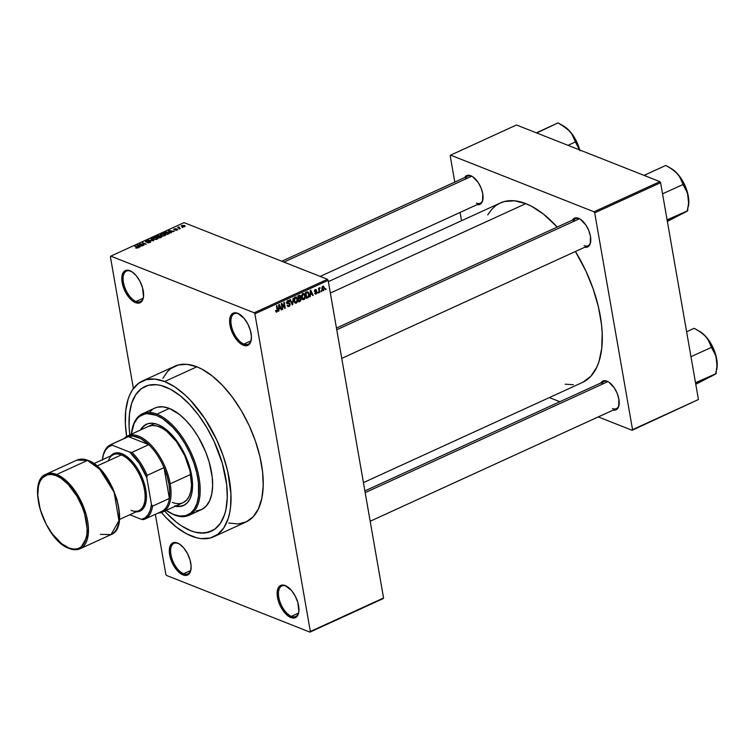 <?xml version="1.0" encoding="UTF-8"?>
<svg xmlns="http://www.w3.org/2000/svg" width="755" height="755" viewBox="0 0 755 755"><rect width="100%" height="100%" fill="white"/><g stroke="black" fill="none" stroke-linecap="round" stroke-linejoin="round"><path stroke-width="1.13" d="M183.597 573.753A16.761 8.409 -114.6 0 0 190.977 569.449A16.761 8.409 65.4 0 1 187.929 573.866A16.761 8.409 65.4 0 1 183.597 573.753L190.675 570.516L183.597 573.753A16.761 8.409 65.4 0 1 171.866 558.389A16.761 8.409 65.4 0 1 173.98 543.383A16.761 8.409 65.4 0 1 178.312 543.496L177.434 542.996A17.686 8.871 65.4 0 1 178.907 543.713A17.686 8.871 65.4 0 1 190.892 569.921A17.686 8.871 65.4 0 1 183.012 574.923L183.597 573.753L183.012 574.923L185.013 575.433L188.41 574.555L190.553 571.299L191.119 566.165L190.034 559.936L187.457 553.557L183.767 547.998L179.548 544.11L175.424 542.486L173.603 542.609L172.036 543.364L169.894 546.62L169.318 551.754L170.413 557.983L172.989 564.362L176.67 569.921L183.012 574.923A17.686 8.871 65.4 0 1 169.658 554.783A17.686 8.871 65.4 0 1 177.434 542.996L178.312 543.496A16.761 8.409 65.4 0 1 179.322 543.959A16.761 8.409 -114.6 0 0 178.312 543.496A16.761 8.409 -114.6 0 0 170.951 554.67A16.761 8.409 -114.6 0 0 183.597 573.753M136.07 301.471A16.761 8.409 -114.6 0 0 143.459 297.168A16.761 8.409 65.4 0 1 140.402 301.585A16.761 8.409 65.4 0 1 136.07 301.471L143.148 298.234L136.07 301.471A16.761 8.409 65.4 0 1 124.348 286.107A16.761 8.409 65.4 0 1 126.462 271.102A16.761 8.409 65.4 0 1 130.794 271.215L129.917 270.715A17.686 8.871 65.4 0 1 131.389 271.432A17.686 8.871 65.4 0 1 143.374 297.64A17.686 8.871 65.4 0 1 135.485 302.642L136.07 301.471L135.485 302.642L139.316 303.029L142.138 300.924L143.526 296.639L142.516 287.655L139.93 281.275L136.249 275.717L132.031 271.828L127.906 270.205L126.085 270.328L123.263 272.442L121.876 276.717L122.886 285.701L125.472 292.081L129.152 297.64L135.485 302.642A17.686 8.871 65.4 0 1 122.14 282.512A17.686 8.871 65.4 0 1 129.917 270.715L130.794 271.215A16.761 8.409 65.4 0 1 131.795 271.687A16.761 8.409 -114.6 0 0 130.794 271.215A16.761 8.409 -114.6 0 0 123.433 282.389A16.761 8.409 -114.6 0 0 136.07 301.471M243.893 344.072A16.761 8.409 -114.6 0 0 251.273 339.769A16.761 8.409 65.4 0 1 248.225 344.176A16.761 8.409 65.4 0 1 243.893 344.072L250.971 340.835L243.893 344.072A16.761 8.409 65.4 0 1 232.162 328.708A16.761 8.409 65.4 0 1 234.286 313.702A16.761 8.409 65.4 0 1 238.618 313.816L237.731 313.306A17.686 8.871 65.4 0 1 239.212 314.033A17.686 8.871 65.4 0 1 251.198 340.241A17.686 8.871 65.4 0 1 243.308 345.243L243.893 344.072L243.308 345.243L247.14 345.63L249.962 343.516L250.849 341.619L251.424 336.485L250.33 330.256L247.753 323.876L244.073 318.317L237.731 313.306L233.908 312.929L231.087 315.033L230.19 316.94L229.624 322.074L230.709 328.302L235.022 337.617L239.052 342.43L243.308 345.243A17.686 8.871 65.4 0 1 229.964 325.103A17.686 8.871 65.4 0 1 237.731 313.306L238.618 313.816A16.761 8.409 65.4 0 1 239.618 314.278A16.761 8.409 -114.6 0 0 238.618 313.816A16.761 8.409 -114.6 0 0 231.247 324.99A16.761 8.409 -114.6 0 0 243.893 344.072M291.411 616.344A16.761 8.409 -114.6 0 0 298.791 612.05A16.761 8.409 65.4 0 1 295.743 616.457A16.761 8.409 65.4 0 1 291.411 616.344L298.489 613.107L291.411 616.344A16.761 8.409 65.4 0 1 279.69 600.989A16.761 8.409 65.4 0 1 281.804 585.984A16.761 8.409 65.4 0 1 286.136 586.097L285.258 585.587A17.686 8.871 65.4 0 1 286.73 586.314A17.686 8.871 65.4 0 1 298.716 612.522A17.686 8.871 65.4 0 1 290.826 617.524L291.411 616.344L290.826 617.524L294.658 617.901L297.479 615.797L298.867 611.522L297.857 602.537L295.271 596.157L291.59 590.599L285.258 585.587L281.426 585.21L278.604 587.315L277.217 591.59L278.227 600.584L280.813 606.963L284.493 612.513L290.826 617.524A17.686 8.871 65.4 0 1 277.481 597.384A17.686 8.871 65.4 0 1 285.258 585.587L286.136 586.097A16.761 8.409 65.4 0 1 287.136 586.559A16.761 8.409 -114.6 0 0 286.136 586.097A16.761 8.409 -114.6 0 0 278.774 597.271A16.761 8.409 -114.6 0 0 291.411 616.344M612.513 408.53A14.892 7.474 -114.6 0 0 619.062 404.755A14.892 7.474 65.4 0 1 616.363 408.634A14.892 7.474 65.4 0 1 612.513 408.53M608.662 382.03A14.892 7.474 -114.6 0 0 607.813 381.643L606.935 381.133A15.827 7.937 65.4 0 1 608.256 381.785A15.827 7.937 65.4 0 1 618.987 405.227A15.827 7.937 65.4 0 1 613.183 410.088L616.75 409.38L618.675 406.464L618.883 399.159L617.203 393.402L614.353 387.957L608.832 382.143L606.935 381.133L603.509 380.794L600.791 382.993A15.827 7.937 65.4 0 1 606.935 381.133L607.813 381.643A14.892 7.474 65.4 0 1 608.662 382.03M476.377 203.114A14.892 7.474 -114.6 0 0 482.926 199.339A14.892 7.474 65.4 0 1 480.227 203.218A14.892 7.474 65.4 0 1 476.377 203.114M472.536 176.613A14.892 7.474 -114.6 0 0 471.686 176.226L470.809 175.717A15.827 7.937 65.4 0 1 472.12 176.368A15.827 7.937 65.4 0 1 482.851 199.811A15.827 7.937 65.4 0 1 477.056 204.671L480.624 203.954L482.539 201.047L482.747 193.742L481.077 187.986L478.217 182.54L472.696 176.717L470.809 175.717L467.383 175.377L464.665 177.576A15.827 7.937 65.4 0 1 470.809 175.717L471.686 176.226A14.892 7.474 65.4 0 1 472.536 176.613M584.087 245.668A14.892 7.474 -114.6 0 0 590.637 241.893A14.892 7.474 65.4 0 1 587.937 245.771A14.892 7.474 65.4 0 1 584.087 245.668M580.246 219.167A14.892 7.474 -114.6 0 0 579.396 218.78L578.509 218.27A15.827 7.937 65.4 0 1 579.831 218.922A15.827 7.937 65.4 0 1 590.561 242.364A15.827 7.937 65.4 0 1 584.766 247.225L588.334 246.507L590.25 243.601L590.457 236.296L588.777 230.539L585.927 225.094L580.406 219.28L578.509 218.27L575.083 217.931L572.375 220.13A15.827 7.937 65.4 0 1 578.509 218.27L579.396 218.78A14.892 7.474 65.4 0 1 580.246 219.167M228.812 523.036L238.127 523.97L246.375 521.828L253.236 516.694L258.455 508.785L261.825 498.376L263.221 485.89L262.58 471.8L259.937 456.643L255.388 441.005L249.103 425.49L241.336 410.682L232.38 397.168L222.574 385.456L212.306 375.999L201.953 369.157L196.876 366.807A85.645 42.978 -114.6 0 0 174.745 366.232L142.525 380.973A85.645 42.978 65.4 0 1 164.656 381.539L196.876 366.807L187.164 364.344L178.34 364.958L170.743 368.61L167.506 371.536L162.835 378.34M213.778 536.739L245.998 522.007A85.645 42.978 -114.6 0 0 256.813 445.318A85.645 42.978 -114.6 0 0 196.876 366.807L164.656 381.539A85.645 42.978 65.4 0 1 224.594 460.05A85.645 42.978 65.4 0 1 213.778 536.739A85.645 42.978 65.4 0 1 191.647 536.173A85.645 42.978 65.4 0 1 161.438 512.485M160.966 511.918L165.949 517.515L176.217 526.981L186.57 533.823L196.593 537.777L201.359 538.626L210.183 538.013L217.78 534.361L223.848 527.811L228.161 518.61L229.605 513.117L230.558 507.105L230.936 493.751L227.717 471.384L223.159 455.746L216.883 440.231L204.765 418.468L190.354 400.197L185.249 395.158L174.896 386.966L164.656 381.539L154.945 379.086L146.121 379.699L138.524 383.351L132.455 389.901L130.068 394.195L128.142 399.102L125.745 410.607L125.368 423.961L126.651 436.428A85.645 42.978 65.4 0 1 142.525 380.973M487.711 214.892L491.977 209.088L495.705 205.719L499.885 203.18L504.453 201.51L514.627 200.802L525.82 203.633A98.678 49.509 -114.6 0 1 557.218 227.057L543.591 214.231L531.671 206.341L525.82 203.633L330.35 293.044L525.82 203.633A98.678 49.509 -114.6 0 0 500.32 202.982L328.359 281.634M165.609 387.004A79.596 39.94 65.4 0 1 221.309 459.965A79.596 39.94 65.4 0 1 211.258 531.237A79.596 39.94 65.4 0 1 190.694 530.708A79.596 39.94 65.4 0 1 164.694 511.078L166.808 513.372L164.694 511.078A79.596 39.94 65.4 0 0 190.694 530.708L181.181 525.669L176.359 522.167L166.808 513.372L176.359 522.167L181.181 525.669L190.694 530.708L195.29 532.199L190.694 530.708A79.596 39.94 65.4 0 0 211.258 531.237L211.277 531.227A79.596 39.94 65.4 0 0 221.309 459.965A79.596 39.94 65.4 0 0 165.609 387.004L170.328 389.193L179.945 395.544L189.496 404.34L198.603 415.222L206.927 427.783L214.146 441.543L222.31 463.249L226.67 484.587L227.264 497.677L225.971 509.285L224.631 514.381L220.62 522.941L214.977 529.028L207.918 532.426L199.716 532.992L195.29 532.199L203.944 533.068L211.608 531.076L214.977 529.028L220.62 522.941L224.631 514.381L225.971 509.285L227.264 497.677L226.67 484.587L222.31 463.249L214.146 441.543L206.927 427.783L198.603 415.222L189.496 404.34L179.945 395.544L170.328 389.193L161.013 385.512L165.609 387.004A79.596 39.94 65.4 0 0 145.045 386.475A79.596 39.94 65.4 0 1 165.609 387.004M165.845 574.404L155.36 514.325L165.845 574.404L166.544 575.461L309.937 632.114L383.162 598.621L309.937 632.114L166.544 575.461L165.845 574.404M133.409 388.542L110.4 256.747L110.806 256.124L254.199 312.778L327.425 279.274L184.041 222.631L110.806 256.124L254.199 312.778L254.897 313.835L328.132 280.341L383.568 597.998L310.343 631.491L254.897 313.835L310.343 631.491L309.937 632.114L383.162 598.621L383.568 597.998L328.132 280.341L327.425 279.274L328.132 280.341L254.897 313.835L254.199 312.778L327.425 279.274L184.041 222.631L110.806 256.124L110.4 256.747L133.409 388.542M323.574 290.675L324.508 288.014L323.121 286.145L321.828 287.806L322.394 290.382L323.574 290.675L322.234 290.147L323.574 290.675L324.48 287.815L322.8 286.239L321.885 289.052L323.574 290.675L322.829 290.713M319.733 292.345L319.28 289.212L319.78 287.693L319.101 288.75L318.516 288.278L319.261 292.562L319.28 289.212L320.007 287.768L319.101 288.75L318.516 288.278L319.261 292.562L319.733 292.345M316.09 294.091L316.996 292.336L316.543 291.411L314.939 291.175L315.316 290.326L316.59 290.401L315.722 289.561L314.646 290.241L314.486 291.496L316.534 292.808L315.873 293.525L314.712 293.242L316.09 294.091L314.854 293.61L316.09 294.091L316.977 292.194L314.911 291.071L315.42 290.279L316.59 290.401L315.297 289.675L314.457 291.373L316.524 292.515L316.015 293.468L314.712 293.242L316.09 294.091L315.364 294.157M307.785 297.81L308.757 296.96L309.135 295.082L308.54 292.525L307.361 291.732L305.388 292.553L306.417 298.433L307.785 297.81L306.907 297.47L307.785 297.81L309.031 294.035L307.455 291.732L305.388 292.553L306.417 298.433L307.785 297.81M300.207 301.273L301.368 299.244L300.433 297.753L300.65 295.998L299.707 295.233L297.734 296.054L298.763 301.934L300.207 301.273L299.329 300.934L300.207 301.273L301.32 298.905L300.433 297.753L300.726 296.29L299.178 295.394L297.734 296.054L298.763 301.934L300.207 301.273M292.723 304.699L293.166 298.149L292.345 304.133L290.345 299.433L289.863 299.659L292.27 304.907L293.166 298.149L292.345 304.133L290.345 299.433L289.863 299.659L292.27 304.907L292.723 304.699M282.785 309.248L281.964 304.539L284.748 308.351L285.248 308.115L284.22 302.236L283.757 302.453L284.578 307.162L281.785 303.35L281.294 303.576L282.313 309.456L282.785 309.248L282.247 309.031L282.785 309.248L281.964 304.539L284.748 308.351L285.248 308.115L284.22 302.236L283.757 302.453L284.578 307.162L281.785 303.35L281.294 303.576L282.313 309.456L282.785 309.248M276.783 311.334L275.556 310.654L276.453 312.126L277.651 310.947L276.896 305.586L276.434 305.803L277.198 310.767L276.613 311.371L276.009 310.371L275.584 310.843L276.075 311.947L276.877 312.032L277.595 309.578L276.896 305.586L276.434 305.803L277.208 310.654L276.783 311.334L275.632 311.013M278.878 311.032L278.973 309.088L280.586 308.351L281.294 309.927L281.785 309.701L279.274 304.501L278.387 311.258L278.973 309.088L280.586 308.351L281.294 309.927L281.785 309.701L279.274 304.501L278.784 304.727L278.387 311.258L278.878 311.032M288.92 305.775L287.108 305.209L288.004 306.568L289.288 306.332L290.099 305.18L289.844 303.368L287.325 302.67L287.91 301.207L289.571 301.604L288.74 300.396L287.136 301.094L286.815 302.708L287.457 303.699L289.448 303.85L289.646 305.001L288.693 305.86L287.108 305.209L287.749 306.426L288.674 306.606L287.287 305.813L289.005 306.483L290.156 304.114L289.203 303.038L287.542 303.048L287.995 301.169L289.571 301.604L287.863 300.49L286.815 302.708L289.693 304.341L288.92 305.775L287.164 305.426M294.809 302.83L296.309 303.142L294.497 302.425L296.309 303.142L297.489 301.632L297.583 299.31L296.271 297.064L295.262 297.102L293.997 301.028L295.488 303.246L297.177 302.34L297.621 299.584L296.489 297.177L295.035 297.225L294.006 298.848L294.12 301.538L295.337 303.199M302.472 299.329L303.963 299.641L302.151 298.923L303.963 299.641L305.143 298.131L305.237 295.809L303.925 293.563L302.915 293.601L301.66 297.517L302.783 299.584L304.699 299.046L305.313 296.366L304.246 293.742L302.802 293.657L301.67 295.347L301.774 298.036L303 299.697M310.305 296.658L310.399 294.714L312.013 293.978L312.721 295.554L313.202 295.328L310.692 290.128L309.814 296.885L310.399 294.714L312.013 293.978L312.721 295.554L313.202 295.328L310.692 290.128L309.814 296.885L310.305 296.658M318.402 292.959L318.251 292.119L317.789 292.327L317.93 293.166L318.251 292.119L317.93 293.166L318.402 292.959M321.592 291.496L321.451 290.656L320.979 290.864L321.13 291.704L321.451 290.656L320.979 290.864L321.13 291.704L321.592 291.496M325.99 289.486L325.839 288.646L325.377 288.854L325.518 289.693L325.839 288.646L325.518 289.693L325.99 289.486M182.097 227.302L182.653 227.529L182.097 227.302M179.322 227.802L180.322 228.595L177.491 227.472L179.058 226.84L179.322 227.802L179.058 226.84L177.491 227.472L180.322 228.595L179.322 227.802M178.897 228.765L179.454 228.991L178.897 228.765M177.397 229.19L177.576 229.841L176.094 230.341L175.132 230.228L177 229.435L173.688 229.36L175.924 228.699L174.471 229.511L177.397 229.19L174.396 229.482L176.123 228.746L174.226 228.925L173.99 229.718L176.623 229.388L176.812 229.897L175.132 230.228L177.18 230.067L177.397 229.19L177.18 230.067M170.592 232.049L171.357 232.691L170.866 232.918L168.393 230.728L168.884 230.501L174.263 231.36L170.592 232.049L174.263 231.36L168.884 230.501L168.393 230.728L170.866 232.918L171.357 232.691L170.592 232.049L170.724 232.795L170.592 232.049M165.062 235.617L162.117 235.9L160.324 234.748L161.561 233.852L164.109 233.776L165.76 234.654L165.062 235.617L165.798 234.767L164.864 234.003L161.07 234.041L160.324 234.89L163.108 235.985L165.062 235.617M157.399 239.118L154.454 239.401L152.661 238.25L154.171 237.287L156.455 237.278L158.106 238.155L157.399 239.118L158.144 238.269L157.21 237.504L153.416 237.542L152.67 238.391L155.454 239.486L157.399 239.118M137.976 248.008L135.749 247.989L137.778 247.508L134.626 246.177L138.42 247.423L137.976 248.008L137.731 247.008L135.088 245.96L137.75 247.47L135.749 247.989L137.976 248.008L137.731 247.008M139.175 246.423L139.93 247.064L139.448 247.291L136.976 245.101L137.467 244.875L142.837 245.734L139.175 246.423L142.837 245.734L137.467 244.875L136.976 245.101L139.448 247.291L139.93 247.064L139.175 246.423L139.307 247.168L139.175 246.423M140.723 244.044L143.837 245.281L139.486 243.959L145.064 244.063L142.412 242.619L146.3 244.148L140.723 244.044L146.3 244.148L142.412 242.619L145.064 244.063L139.486 243.959L143.837 245.281L140.723 244.044M150.415 241.355L150.594 242.166L148.556 242.836L147.234 242.648L149.565 242.317L149.962 241.562L145.432 241.751L147.395 240.581L148.584 240.741L146.583 241.053L146.347 241.779L150.415 241.355L146.781 241.836L146.234 241.742L146.489 241.1L148.584 240.741L146.017 240.921L145.753 241.949L149.962 241.562L149.679 242.261L147.234 242.648L150.094 242.459L150.415 241.355L150.566 242.195L150.415 241.355L150.84 241.742M151.349 238.523L153.784 240.732L148.055 240.033L153.067 240.666L150.868 238.75L151.349 238.523L150.868 238.75L153.067 240.666L148.055 240.033L153.784 240.732L151.349 238.523L151.491 239.297L151.349 238.523M161.532 236.211L161.957 236.862L159.815 237.967L155.926 236.438L158.569 235.447L161.391 236.155L159.635 235.569L155.926 236.438L159.815 237.967L161.259 237.306L161.532 236.211L161.693 237.089L161.532 236.211L162.023 236.626M168.629 232.257L169.63 233.276L167.468 234.465L163.58 232.927L166.138 231.936L168.629 232.257L165.694 232.021L163.58 232.927L167.468 234.465L169.658 233.069L168.629 232.257M184.664 226.651L184.465 225.462L185.145 226.302L183.71 226.896L181.785 226.613L181.257 225.83L184.465 225.462L181.738 225.49L181.898 226.66L184.664 226.651L185.22 226.038M129.841 434.889A79.596 39.94 65.4 0 1 145.045 386.475A79.596 39.94 65.4 0 0 129.841 434.889L129.096 426.424L129.454 414.014L131.672 403.33L135.683 394.771L141.327 388.683L148.376 385.286L156.578 384.72L161.013 385.512L156.578 384.72L148.376 385.286L141.327 388.683L135.683 394.771L131.672 403.33L129.454 414.014L129.096 426.424L129.841 434.889M698.441 399.518L632.539 429.67L594.695 212.853L660.597 182.701L698.441 399.518L632.124 430.284L698.441 399.518L660.597 182.701L659.898 181.644L516.505 124.99L450.603 155.143L593.996 211.787L659.898 181.644L660.597 182.701L594.695 212.853L632.539 429.67L632.124 430.284L598.262 416.911L632.124 430.284L698.441 399.518M461.531 220.715L460.088 212.429L461.531 220.715M454.793 182.097L450.197 155.766L450.603 155.143L593.996 211.787L594.695 212.853L593.996 211.787L659.898 181.644L516.505 124.99L450.603 155.143L450.197 155.766L454.793 182.097M549.338 397.583L559.842 401.726L549.338 397.583M565.155 384.201L573.347 384.71M582.851 382.247L590.759 376.339L596.771 367.213L598.989 361.56L601.744 348.31L602.179 332.917L601.518 324.612L598.47 307.143L593.222 289.127L585.993 271.253L575.414 251.5A98.678 49.509 -114.6 0 1 582.416 382.455L363.438 482.615M336.456 328.048L575.546 218.676A14.892 7.474 65.4 0 1 579.396 218.78A14.892 7.474 -114.6 0 0 573.102 221.659M364.882 490.91L603.972 381.539A14.892 7.474 65.4 0 1 607.813 381.643A14.892 7.474 -114.6 0 0 601.527 384.522M281.766 261.239L467.836 176.123A14.892 7.474 65.4 0 1 471.686 176.226A14.892 7.474 -114.6 0 0 465.391 179.105M137.599 245.658L137.467 244.875L137.599 245.658M138.873 246.168L137.655 245.139L137.778 245.809L137.655 245.139L140.175 245.573L138.873 246.168L139.005 246.894L138.873 246.168L140.175 245.573L137.655 245.139L138.873 246.168M149.962 241.562L149.679 242.261M146.234 241.742L146.489 241.1M157.295 238.023L157.21 237.504L157.295 238.023M154.133 238.957L153.869 237.721L156.729 237.712L157.002 239.269L154.199 239.344L156.776 239.014L157.474 238.231L154.52 237.514L153.322 238.174L154.133 238.957M153.435 239.071L153.869 237.721M157.616 239.005L157.502 238.306L156.946 238.939M161.07 236.428L159.796 236.447L159.635 235.569L159.38 236.617L161.07 236.428L161.315 237.287L158.541 237.466L159.38 236.617L158.465 237.042L159.89 237.938L161.249 236.881M159.947 236.126L159.635 235.569M159.23 235.805L156.842 236.4L158.012 236.862L156.917 236.825L159.23 235.805L158.078 237.287L159.333 236.221M164.958 234.512L164.864 234.003L164.958 234.512M161.787 235.456L161.532 234.21L164.382 234.21L164.656 235.768L161.853 235.843L164.43 235.513L165.128 234.73L162.183 234.012L160.957 234.767L161.787 235.456M161.089 235.569L161.532 234.21M165.279 235.503L165.156 234.805L164.599 235.437M168.931 232.936L166.704 232.181L164.505 232.899L167.487 234.078L164.505 232.899L168.167 232.474L168.931 232.936L168.384 234.05L167.487 234.078L168.318 233.691M169.016 231.285L168.884 230.501L169.016 231.285M170.3 231.794L169.082 230.766L169.196 231.436L169.082 230.766L171.593 231.2L170.3 231.794L170.422 232.521L170.3 231.794L171.593 231.2L169.082 230.766L170.3 231.794M174.226 228.925L173.99 229.718M181.738 225.49L181.898 226.66M182.361 226.453L182.125 225.651L184.031 225.688L184.277 226.481L182.361 226.453L182.125 225.651L182.436 226.83L184.465 226.368L184.031 225.688L184.277 226.481M184.031 225.688L182.125 225.651M277.057 309.371L277.595 309.578L277.057 309.371M275.839 311.617L276.877 312.032L275.839 311.617M276.075 311.947L276.877 312.032M281.068 309.418L281.785 309.701L281.068 309.418M279.718 308.012L280.586 308.351L279.718 308.012M279.01 308.333L278.765 305.048L280.313 307.738L278.576 308.163L279.171 305.209L280.313 307.738L279.01 308.333M283.597 306.785L284.578 307.162L283.597 306.785M284.305 307.747L285.248 308.115L284.305 307.747M281.426 304.322L281.964 304.539L281.426 304.322M287.07 302.878L289.693 304.341M287.466 303.463L286.117 302.878M286.985 303.227L288.334 303.755L286.985 303.227M287.504 303.718L288.334 303.755M288.787 300.414L287.863 300.49M288.891 301.33L289.571 301.604L288.891 301.33M287.995 301.169L289.118 301.896M286.777 302.311L287.287 302.51L286.777 302.311M286.834 302.764L287.542 303.048L286.834 302.764M288.344 303.104L287.542 303.048M289.41 303.821L290.156 304.114L289.41 303.821M286.532 302.84L287.136 302.915M291.421 303.057L292.006 303.284L291.421 303.057M291.817 303.916L292.345 304.133L291.817 303.916M295.101 297.451L294.865 296.96M296.186 302.453L294.658 301.547L294.441 299.14L295.384 297.791L296.951 298.848L297.121 301.141L296.186 302.453L293.94 300.613L294.469 300.82L295.384 297.791L294.686 297.517L296.687 298.263L297.111 299.499L296.186 302.453L294.29 302.028M300.046 295.28L299.178 295.394M298.848 295.545L300.726 296.29L298.848 295.545M300.688 298.65L301.32 298.905L300.688 298.65M298.631 298.291L297.781 296.319L299.131 296.158L298.263 295.818L300.273 296.592L299.98 297.612L298.631 298.291L298.083 298.074L298.631 298.291L298.319 296.526L300.273 296.592L299.98 297.612L298.631 298.291M299.103 301.037L298.206 298.763L299.669 298.555L298.791 298.206L300.858 299.122L300.565 300.292L298.565 300.82L299.103 301.037L298.744 298.971L299.669 298.555L300.877 299.263L300.565 300.292L299.103 301.037M299.131 296.158L300.273 296.592M302.755 293.95L302.519 293.459M303.84 298.952L302.311 298.046L302.094 295.639L303.038 294.29L304.605 295.347L304.775 297.64L303.84 298.952L301.594 297.111L302.123 297.319L303.038 294.29L302.34 294.016L304.341 294.761L304.765 295.998L303.84 298.952L301.943 298.527M308.474 293.808L309.031 294.035L308.474 293.808M307.483 292.468L308.361 293.421L308.587 295.988L306.766 297.536L305.973 293.025L307.483 292.468L308.559 294.233L308.625 295.762L307.596 297.149L306.219 297.319L306.766 297.536L305.435 292.817L307.483 292.468L306.464 292.062L307.653 292.506L306.502 292.043M312.495 295.045L313.202 295.328L312.495 295.045M311.135 293.638L312.013 293.978L311.135 293.638M310.437 293.959L310.182 290.675L311.73 293.365L309.994 293.789L310.588 290.835L311.73 293.365L310.437 293.959M316.015 293.468L315.165 292.949M314.457 291.373L316.336 292.185M316.043 289.618L315.297 289.675M315.071 289.797L316.59 290.401L315.071 289.797M315.42 290.279L316.137 290.694M314.439 290.883L314.911 291.071L314.439 290.883M314.429 291.09L315.118 291.355L314.429 291.09M316.977 292.194L314.75 291.317L316.977 292.194L315.694 291.355M318.563 288.533L319.101 288.75L318.563 288.533M320.007 287.768L319.525 287.74M319.223 288.136L319.978 288.438L319.223 288.136M318.638 288.957L319.28 289.212L318.638 288.957M318.799 289.911L319.346 290.128L318.799 289.911M323.536 286.202L322.8 286.239M323.904 287.589L324.48 287.815L323.904 287.589M322.357 288.835L322.895 286.853L322.3 286.626L323.338 286.834L324.018 288.07L323.48 290.052L321.828 288.627L322.357 288.835L322.895 286.853L324.018 288.07L323.857 289.684L323.48 290.052L322.357 288.835M295.384 297.791L296.687 298.263M299.669 298.555L300.858 299.122M303.038 294.29L304.341 294.761M323.48 290.052L322.045 289.684M126.491 437.504A40.959 20.555 65.4 0 1 128.416 436.626A40.959 20.555 65.4 0 1 148.782 444.676A40.959 20.555 65.4 0 1 164.005 467.647A40.959 20.555 65.4 0 1 168.922 483.927L170.205 483.813A41.893 21.017 -114.6 0 0 149.858 443.902A41.893 21.017 -114.6 0 0 124.15 438.513A41.893 21.017 65.4 0 1 127.774 435.833A41.893 21.017 65.4 0 1 170.205 483.813L190.713 474.433L170.205 483.813A41.893 21.017 65.4 0 1 162.627 512.022A41.893 21.017 65.4 0 1 158.229 513.013A41.893 21.017 -114.6 0 0 170.205 483.813L168.922 483.927L166.978 475.82L164.005 467.647L169.384 498.451L169.733 491.59L168.922 483.927A40.959 20.555 65.4 0 1 169.384 498.451A40.959 20.555 65.4 0 1 160.522 511.909M128.416 436.626L148.782 444.676L140.675 438.542L132.946 436.079L128.416 436.626L148.782 444.676L131.946 452.377L129.794 452.151L112.259 445.224L111.57 444.327L128.416 436.626A40.959 20.555 -114.6 0 0 127.425 437.013L110.589 444.723A40.959 20.555 65.4 0 1 111.57 444.327L128.416 436.626M164.005 467.647L169.384 498.451L152.538 506.152L151.434 504.349L146.81 477.83L147.168 475.348L164.005 467.647A40.959 20.555 -114.6 0 0 148.782 444.676L131.946 452.377A40.959 20.555 65.4 0 1 147.168 475.348L164.005 467.647M144.658 519.213L161.504 511.512A40.959 20.555 -114.6 0 0 169.384 498.451L152.538 506.152L151.434 504.349A40.034 20.083 65.4 0 1 141.525 519.383L129.803 514.75L141.525 519.383L143.677 519.61A40.959 20.555 -114.6 0 0 152.538 506.152A40.959 20.555 65.4 0 1 144.658 519.213A40.959 20.555 65.4 0 1 143.677 519.61L141.525 519.383L145.271 517.694L148.254 514.533L150.33 510.021L151.434 504.349L146.81 477.83L139.326 463.428L129.794 452.151L112.259 445.224L108.512 446.913L105.53 450.074L103.454 454.585L102.35 460.257M102.822 457.049A40.959 20.555 65.4 0 1 110.589 444.723M147.168 475.348A40.959 20.555 -114.6 0 0 131.946 452.377L129.794 452.151A40.034 20.083 65.4 0 1 146.81 477.83L147.168 475.348M111.57 444.327A40.959 20.555 -114.6 0 0 102.907 456.586L102.737 457.502A40.034 20.083 65.4 0 1 112.259 445.224L111.57 444.327M102.406 459.719A40.034 20.083 65.4 0 1 102.737 457.502M176.028 505.888A44.687 22.424 -114.6 0 0 183.918 505.35M147.112 423.914L146.385 424.253A44.687 22.424 65.4 0 0 140.449 430.039L144.299 425.49L148.254 423.583L152.859 423.262L157.927 424.546A44.687 22.424 65.4 0 1 189.203 465.514A44.687 22.424 65.4 0 1 183.559 505.52A44.687 22.424 65.4 0 1 175.302 506.227M169.044 512.22L169.847 512.692A55.861 28.029 -114.6 0 0 174.499 514.976L173.622 514.466A54.926 27.557 65.4 0 1 169.044 512.22A54.926 27.557 65.4 0 1 166.185 510.399L173.622 514.466L179.85 516.042L185.513 515.656L190.383 513.306L194.271 509.106L197.046 503.208L198.574 495.827L198.452 482.634L196.753 472.923L193.837 462.891L189.807 452.934L184.824 443.449L179.086 434.776L172.791 427.264L162.882 418.78L156.313 415.307L156.898 414.127A55.861 28.029 -114.6 0 0 131.993 429.935L131.823 430.85A54.926 27.557 65.4 0 1 156.313 415.307L147.168 413.674L144.422 414.118L139.562 416.458L137.476 418.336L134.135 423.413L131.332 434.2A54.926 27.557 65.4 0 1 131.823 430.85M154.671 408.181L157.257 407.228L163.014 406.832L169.346 408.436A55.861 28.029 -114.6 0 0 154.917 408.059L142.469 413.759A55.861 28.029 65.4 0 1 156.898 414.127L169.346 408.436L179.407 414.429L186.107 420.601L192.506 428.236L198.348 437.051L205.596 451.735L209.144 461.937L212.202 476.915L212.617 486.097L211.711 494.242L209.512 501.027L206.106 506.19L201.632 509.54L196.253 510.927M188.939 515.344L201.387 509.653A55.861 28.029 -114.6 0 0 208.437 459.635A55.861 28.029 -114.6 0 0 169.346 408.436L156.898 414.127A55.861 28.029 65.4 0 1 195.989 465.335A55.861 28.029 65.4 0 1 188.939 515.344A55.861 28.029 65.4 0 1 174.499 514.976A55.861 28.029 65.4 0 1 169.441 512.447M131.908 430.397A55.861 28.029 65.4 0 1 142.469 413.759M148.273 426.452A41.893 21.017 65.4 0 1 159.107 426.735A41.893 21.017 65.4 0 1 188.42 465.137A41.893 21.017 65.4 0 1 183.125 502.651A41.893 21.017 65.4 0 1 172.3 502.368M150.198 411.522L152.312 409.616M146.385 424.253A44.687 22.424 65.4 0 1 157.927 424.546L163.269 427.377L168.676 431.652L178.859 443.817L186.919 459.191L191.647 475.423L192.544 486.682L191.817 493.194L190.062 498.621L187.334 502.755L183.758 505.425L179.454 506.548L174.594 506.067M174.499 514.976A55.861 28.029 -114.6 0 0 199.046 477.726A55.861 28.029 -114.6 0 0 156.898 414.127L156.313 415.307A54.926 27.557 65.4 0 1 197.763 477.839A54.926 27.557 65.4 0 1 173.622 514.466L174.499 514.976M146.914 424.008L143.337 426.679L141.185 429.699A44.687 22.424 -114.6 0 1 146.753 424.093M175.32 505.727L180.181 506.209L184.484 505.095M148.093 426.537L152.123 425.49L156.681 425.952L161.589 427.887L166.647 431.228L176.462 441.59L184.645 455.435L189.949 470.676L191.553 484.984L190.873 491.09L189.222 496.177L186.674 500.055L183.314 502.556M283.946 262.098L471.686 176.226L283.946 262.098M579.953 150.726L575.083 138.675L569.648 131.077A25.189 12.637 -114.6 0 0 563.702 126.094L558.058 122.886L537.758 132.493A28.907 14.505 -114.6 0 0 537.579 132.418L537.201 133.173L537.579 132.418A28.907 14.505 65.4 0 1 537.758 132.493L538.032 133.493L537.551 132.267L536.418 132.861L537.4 132.352A28.907 14.505 65.4 0 1 537.579 132.418A28.907 14.505 -114.6 0 0 537.4 132.352L558.058 122.886L567.213 128.737L571.62 133.578L579.812 150.509L575.385 141.949L567.996 145.338L575.385 141.949L571.62 133.578L567.656 129.067L563.598 126.038M561.465 124.792L569.648 131.077A25.189 12.637 -114.6 0 1 579.764 149.981M579.396 218.78L336.758 329.765L579.396 218.78M669.175 167.346L665.768 165.439L645.11 174.905A28.907 14.505 65.4 0 1 645.468 175.047L645.733 176.047L645.261 174.82L665.768 165.439L672.167 169.205L677.358 173.631A25.189 12.637 -114.6 0 0 671.412 168.648L669.175 167.346L674.923 171.291L679.33 176.132L683.096 184.503L662.541 193.837L683.096 184.503L687.522 193.063L688.645 203.265L687.22 211.145L667.354 221.413L685.578 212.004M645.11 174.905L644.119 175.415L645.11 174.905A28.907 14.505 -114.6 0 1 645.468 175.047L645.11 174.905M667.137 220.158L687.673 210.758L667.118 219.828A28.907 14.505 65.4 0 1 667.09 219.913A28.907 14.505 -114.6 0 0 667.118 219.828L667.137 220.158M688.267 206.851L688.475 205.964A25.189 12.637 -114.6 0 0 688.315 196.291A25.189 12.637 -114.6 0 0 677.358 173.631L680.878 178.775L682.888 184.277L687.522 193.063L688.683 199.735L688.267 206.851L688.824 201.972L688.315 196.291L684.313 184.126L677.358 173.631L671.299 168.591M682.699 213.637L687.673 210.758L687.909 208.975M607.813 381.643L365.184 492.628L607.813 381.643M697.592 330.209L694.185 328.302L686.616 331.766L694.185 328.302L700.593 332.068L705.783 336.494A25.189 12.637 -114.6 0 0 699.828 331.511L697.592 330.209L703.349 334.154L707.756 338.995L711.512 347.375L690.967 356.7L711.512 347.375L715.948 355.926L717.071 366.128L715.646 374.008L695.78 384.276L714.003 374.867M695.563 383.021L716.099 373.621L695.534 382.691A28.907 14.505 65.4 0 1 695.515 382.776A28.907 14.505 -114.6 0 0 695.534 382.691L695.563 383.021M716.693 369.714L716.901 368.827A25.189 12.637 -114.6 0 0 716.731 359.154A25.189 12.637 -114.6 0 0 705.783 336.494L709.304 341.637L711.304 347.14L715.948 355.926L717.108 362.598L716.693 369.714L717.25 364.844L716.731 359.154L712.739 346.998L705.783 336.494L699.725 331.454M711.116 376.5L716.099 373.621L716.335 371.837M65.817 546.507L69.639 548.423A0.934 0.717 -68.4 0 1 68.752 547.913C62.023 546.611 43.545 529.217 38.552 502.339C34.211 475.725 48.896 471.431 56.144 475.641A0.934 0.717 -68.4 0 1 56.729 474.47L46.14 474.197A40.959 20.555 65.4 0 1 56.729 474.47L87.486 460.399A0.934 0.717 -68.4 0 1 88.326 460.748M69.149 548.451C73.244 550.065 76.934 550.15 80.219 548.696L88.203 534.851L83.361 506.36L69.054 483.426L56.729 474.47A0.934 0.717 111.6 0 0 56.144 475.641C62.882 476.952 81.351 494.346 86.344 521.224C90.694 547.837 76 552.131 68.752 547.913L73.301 549.064L77.425 548.781L80.974 547.073L84.928 542.005L86.938 534.332L87.118 528.094L84.654 513.995L82.116 506.671L76.925 496.158L68.158 484.361L60.928 478.179L56.144 475.641L51.604 474.499L47.48 474.782L42.412 477.858L39.977 481.558L38.401 486.418L37.778 495.469L40.242 509.568L46.083 524.008L52.161 533.728L61.551 543.619L68.752 547.913A0.934 0.717 111.6 0 0 69.139 548.451C44.885 540.646 25.736 481.388 46.14 474.197L76.897 460.125L87.486 460.399A40.959 20.555 -114.6 0 0 76.897 460.125C80.181 458.681 83.88 458.757 87.976 460.38A0.934 0.717 111.6 0 0 87.486 460.399L56.729 474.47A40.959 20.555 65.4 0 1 85.391 512.022A40.959 20.555 65.4 0 1 80.219 548.696A40.959 20.555 65.4 0 1 69.639 548.423M108.343 460.843A30.719 15.411 65.4 0 1 121.319 454.906L121.904 453.736A31.653 15.883 -114.6 0 0 110.636 455.954L113.59 453.585L116.638 452.792L121.904 453.736L125.689 455.737L133.239 462.692L136.731 467.383L141.204 475.423L145.79 489.769L146.423 497.743L145.904 502.358L143.78 507.785L141.534 510.21L138.731 511.56L135.466 511.786M119.413 519.506L138.939 510.578A30.719 15.411 -114.6 0 0 142.818 483.068A30.719 15.411 -114.6 0 0 121.319 454.906L96.933 466.061L121.319 454.906A30.719 15.411 -114.6 0 0 113.382 454.699L93.856 463.636M80.219 548.696L110.976 534.625A40.959 20.555 -114.6 0 0 116.147 497.951A40.959 20.555 -114.6 0 0 87.486 460.399L99.802 469.355L114.118 492.288L118.96 520.78L110.976 534.625L100.396 534.351M119.167 519.591L119.073 509.984L116.883 499.253L112.778 488.334L109.145 481.416M107.106 478.17L102.708 472.243M100.377 469.629L93.148 463.447M136.193 511.833A31.653 15.883 -114.6 0 0 145.064 486.324A31.653 15.883 -114.6 0 0 121.904 453.736L121.319 454.906A30.719 15.411 65.4 0 1 144.498 489.882A30.719 15.411 65.4 0 1 131.002 510.371M191.072 569.006L190.892 569.921M179.709 544.185L178.907 543.713M143.544 296.724L143.374 297.64M132.191 271.904L131.389 271.432M251.368 339.325L251.198 340.241M240.014 314.505L239.212 314.033M298.886 611.607L298.716 612.522M287.532 586.777L286.73 586.314M619.157 404.321L618.987 405.227M609.058 382.247L608.256 381.785M483.021 198.905L482.851 199.811M472.923 176.83L472.12 176.368M590.731 241.458L590.561 242.364M580.633 219.384L579.831 218.922M137.797 247.546L137.882 248.046M150.198 241.779L150.302 242.355M146.008 241.534L146.093 242.044M159.475 236.004L159.569 236.541M161.372 236.664L161.466 237.212M169.007 233.087L169.12 233.701M178.756 227.415L178.859 228.01M181.813 226.038L181.927 226.67M184.588 226.104L184.682 226.642M288.608 301.103L287.532 300.679M287.627 303.095L286.834 302.783M296.13 297.763L294.941 297.291M299.895 295.988L298.82 295.564M300.405 298.423L299.301 297.98M303.784 294.261L302.595 293.789M315.552 293.506L314.769 293.204M315.816 290.231L314.948 289.892M154.643 423.546L127.774 435.833M183.135 502.641L162.627 512.022M184.286 505.189L183.559 505.52M480.227 203.218L320.195 276.415M341.751 358.38L587.937 245.771M616.363 408.634L370.176 521.243M87.976 460.38C112.231 468.185 131.379 527.443 110.976 534.625"/></g></svg>
